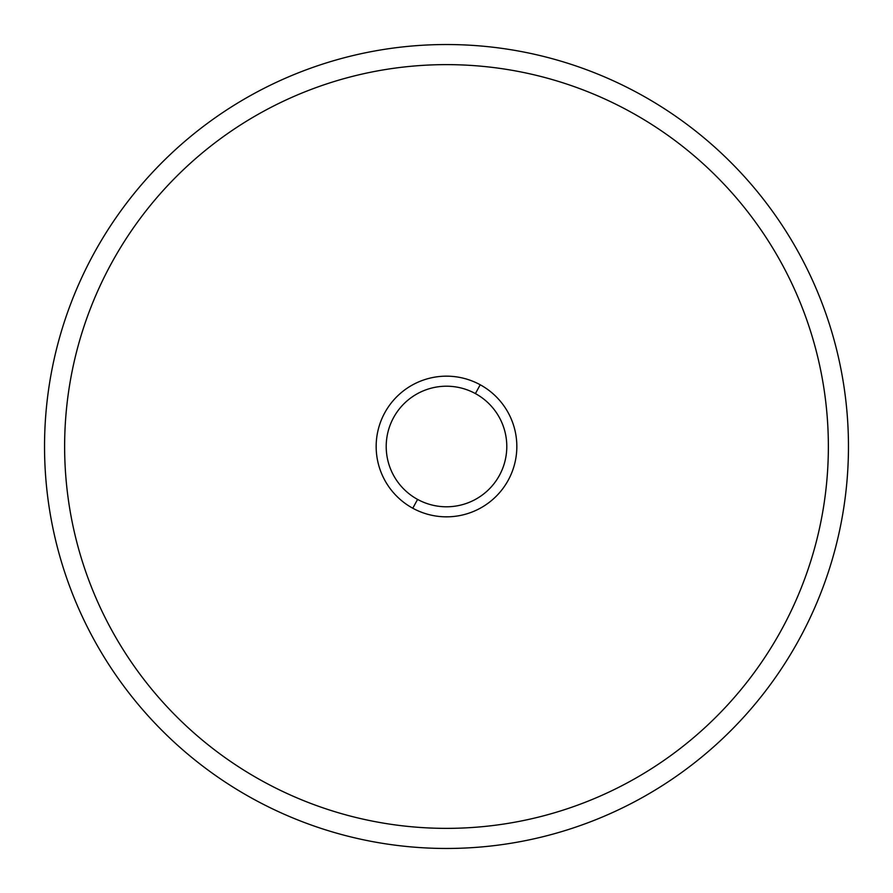 <?xml version="1.0" encoding="UTF-8"?>
<svg xmlns="http://www.w3.org/2000/svg" width="893" height="893" viewBox="0 0 893 893"><rect width="100%" height="100%" fill="white"/><g stroke="black" fill="none" stroke-linecap="round" stroke-linejoin="round"><path stroke-width="1.34" d="M253.791 93.743A401.962 401.962 0 0 0 93.743 639.209A401.962 401.962 0 0 0 639.209 799.257A401.962 401.962 0 0 0 799.257 253.791A401.962 401.962 0 0 0 253.791 93.743A401.962 401.962 0 0 1 799.257 253.791A401.962 401.962 0 0 1 639.209 799.257A401.962 401.962 0 0 1 93.743 639.209A401.962 401.962 0 0 1 253.791 93.743M263.424 781.621A381.869 381.869 0 0 0 446.5 828.369A381.869 381.869 0 0 1 263.424 111.379A381.869 381.869 0 0 0 64.631 446.5M629.576 111.379A381.869 381.869 0 0 0 446.5 64.631A381.869 381.869 0 0 1 629.576 781.621A381.869 381.869 0 0 0 828.369 446.5M412.778 508.229A70.346 70.346 0 0 0 508.229 480.222A70.346 70.346 0 0 0 480.222 384.771A70.346 70.346 0 0 0 384.771 412.778A70.346 70.346 0 0 0 412.778 508.229L417.589 499.41A60.3 60.3 0 0 0 499.41 475.411A60.3 60.3 0 0 0 475.411 393.59L480.222 384.771A70.346 70.346 0 0 1 508.229 480.222A70.346 70.346 0 0 1 412.778 508.229A70.346 70.346 0 0 1 384.771 412.778A70.346 70.346 0 0 1 480.222 384.771L475.411 393.59A60.3 60.3 0 0 0 393.59 417.589A60.3 60.3 0 0 0 417.589 499.41L412.778 508.229M263.424 111.379A381.869 381.869 0 0 1 446.5 64.631M629.576 781.621A381.869 381.869 0 0 1 446.5 828.369M417.589 499.41A60.3 60.3 0 0 1 393.59 417.589A60.3 60.3 0 0 1 475.411 393.59A60.3 60.3 0 0 1 499.41 475.411A60.3 60.3 0 0 1 417.589 499.41"/></g></svg>

